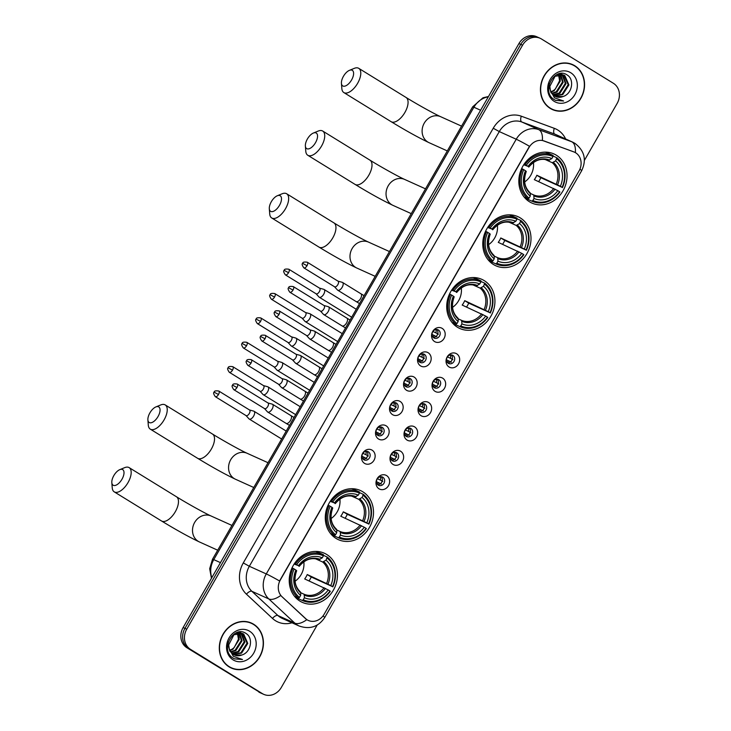 <?xml version="1.0" encoding="UTF-8"?>
<svg xmlns="http://www.w3.org/2000/svg" width="731" height="731" viewBox="0 0 731 731"><rect width="100%" height="100%" fill="white"/><g stroke="black" fill="none" stroke-linecap="round" stroke-linejoin="round"><path stroke-width="1.1" d="M326.739 554.491A26.928 23.502 114.3 0 0 324.418 553.257A26.928 23.502 114.3 0 0 292.574 566.763A26.928 23.502 114.3 0 0 299.938 601.101A26.928 23.502 114.3 0 0 302.25 602.335A26.928 23.502 114.3 0 0 334.104 588.83A26.928 23.502 114.3 0 0 326.739 554.491M520.28 217.902A26.928 23.502 114.3 0 0 517.968 216.678A26.928 23.502 114.3 0 0 486.115 230.183A26.928 23.502 114.3 0 0 493.48 264.521A26.928 23.502 114.3 0 0 495.801 265.755A26.928 23.502 114.3 0 0 527.654 252.241A26.928 23.502 114.3 0 0 520.28 217.902M484.224 280.613A26.928 23.502 114.3 0 0 481.903 279.379A26.928 23.502 114.3 0 0 450.058 292.893A26.928 23.502 114.3 0 0 457.423 327.232A26.928 23.502 114.3 0 0 459.744 328.457A26.928 23.502 114.3 0 0 491.588 314.951A26.928 23.502 114.3 0 0 484.224 280.613M362.795 491.78A26.928 23.502 114.3 0 0 360.484 490.547A26.928 23.502 114.3 0 0 328.63 504.061A26.928 23.502 114.3 0 0 335.995 538.391A26.928 23.502 114.3 0 0 338.316 539.624A26.928 23.502 114.3 0 0 370.16 526.119A26.928 23.502 114.3 0 0 362.795 491.78M556.346 155.2A26.928 23.502 114.3 0 0 554.025 153.967A26.928 23.502 114.3 0 0 522.172 167.472A26.928 23.502 114.3 0 0 529.536 201.811A26.928 23.502 114.3 0 0 531.857 203.044A26.928 23.502 114.3 0 0 563.711 189.53A26.928 23.502 114.3 0 0 556.346 155.2M434.579 341.56A7.621 6.652 -65.7 0 1 432.697 331.472A7.621 6.652 -65.7 0 1 442.164 328.374A7.621 6.652 -65.7 0 1 444.046 338.462A7.621 6.652 -65.7 0 1 434.579 341.56M438.39 329.992A4.569 3.993 114.3 0 0 437.997 329.782A4.569 3.993 114.3 0 0 432.588 332.075A4.569 3.993 114.3 0 0 433.839 337.905A4.569 3.993 114.3 0 0 434.232 338.115A4.569 3.993 114.3 0 0 439.642 335.821A4.569 3.993 114.3 0 0 438.39 329.992M420.572 365.92A7.621 6.652 -65.7 0 1 418.689 355.833A7.621 6.652 -65.7 0 1 428.156 352.735A7.621 6.652 -65.7 0 1 430.038 362.823A7.621 6.652 -65.7 0 1 420.572 365.92M424.382 354.352A4.569 3.993 114.3 0 0 423.989 354.142A4.569 3.993 114.3 0 0 418.58 356.436A4.569 3.993 114.3 0 0 419.832 362.265A4.569 3.993 114.3 0 0 420.224 362.475A4.569 3.993 114.3 0 0 425.634 360.182A4.569 3.993 114.3 0 0 424.382 354.352M406.564 390.29A7.621 6.652 -65.7 0 1 404.682 380.193A7.621 6.652 -65.7 0 1 414.148 377.095A7.621 6.652 -65.7 0 1 416.03 387.183A7.621 6.652 -65.7 0 1 406.564 390.29M410.374 378.713A4.569 3.993 114.3 0 0 409.972 378.503A4.569 3.993 114.3 0 0 404.572 380.796A4.569 3.993 114.3 0 0 405.815 386.626A4.569 3.993 114.3 0 0 406.217 386.836A4.569 3.993 114.3 0 0 411.617 384.543A4.569 3.993 114.3 0 0 410.374 378.713M392.547 414.651A7.621 6.652 -65.7 0 1 390.674 404.554A7.621 6.652 -65.7 0 1 400.14 401.456A7.621 6.652 -65.7 0 1 402.023 411.544A7.621 6.652 -65.7 0 1 392.547 414.651M396.357 403.073A4.569 3.993 114.3 0 0 395.964 402.863A4.569 3.993 114.3 0 0 390.555 405.157A4.569 3.993 114.3 0 0 391.807 410.986A4.569 3.993 114.3 0 0 392.2 411.197A4.569 3.993 114.3 0 0 397.609 408.903A4.569 3.993 114.3 0 0 396.357 403.073M378.539 439.011A7.621 6.652 -65.7 0 1 376.657 428.923A7.621 6.652 -65.7 0 1 386.132 425.817A7.621 6.652 -65.7 0 1 388.006 435.914A7.621 6.652 -65.7 0 1 378.539 439.011M382.35 427.434A4.569 3.993 114.3 0 0 381.957 427.224A4.569 3.993 114.3 0 0 376.547 429.517A4.569 3.993 114.3 0 0 377.799 435.356A4.569 3.993 114.3 0 0 378.192 435.557A4.569 3.993 114.3 0 0 383.601 433.264A4.569 3.993 114.3 0 0 382.35 427.434M364.531 463.372A7.621 6.652 -65.7 0 1 362.649 453.284A7.621 6.652 -65.7 0 1 372.116 450.177A7.621 6.652 -65.7 0 1 373.998 460.274A7.621 6.652 -65.7 0 1 364.531 463.372M368.342 451.795A4.569 3.993 114.3 0 0 367.949 451.594A4.569 3.993 114.3 0 0 362.539 453.887A4.569 3.993 114.3 0 0 363.791 459.717A4.569 3.993 114.3 0 0 364.184 459.927A4.569 3.993 114.3 0 0 369.594 457.633A4.569 3.993 114.3 0 0 368.342 451.795M449.062 366.98A7.621 6.652 -65.7 0 1 447.18 356.883A7.621 6.652 -65.7 0 1 456.647 353.786A7.621 6.652 -65.7 0 1 458.529 363.883A7.621 6.652 -65.7 0 1 449.062 366.98M452.873 355.403A4.569 3.993 114.3 0 0 452.48 355.193A4.569 3.993 114.3 0 0 447.07 357.486A4.569 3.993 114.3 0 0 448.322 363.316A4.569 3.993 114.3 0 0 448.715 363.526A4.569 3.993 114.3 0 0 454.125 361.233A4.569 3.993 114.3 0 0 452.873 355.403M435.055 391.341A7.621 6.652 -65.7 0 1 433.172 381.253A7.621 6.652 -65.7 0 1 442.639 378.146A7.621 6.652 -65.7 0 1 444.521 388.243A7.621 6.652 -65.7 0 1 435.055 391.341M438.865 379.764A4.569 3.993 114.3 0 0 438.472 379.553A4.569 3.993 114.3 0 0 433.063 381.856A4.569 3.993 114.3 0 0 434.315 387.686A4.569 3.993 114.3 0 0 434.707 387.896A4.569 3.993 114.3 0 0 440.117 385.593A4.569 3.993 114.3 0 0 438.865 379.764M421.047 415.701A7.621 6.652 -65.7 0 1 419.165 405.614A7.621 6.652 -65.7 0 1 428.631 402.507A7.621 6.652 -65.7 0 1 430.513 412.604A7.621 6.652 -65.7 0 1 421.047 415.701M424.857 404.133A4.569 3.993 114.3 0 0 424.464 403.923A4.569 3.993 114.3 0 0 419.055 406.217A4.569 3.993 114.3 0 0 420.307 412.046A4.569 3.993 114.3 0 0 420.7 412.257A4.569 3.993 114.3 0 0 426.109 409.963A4.569 3.993 114.3 0 0 424.857 404.133M407.039 440.062A7.621 6.652 -65.7 0 1 405.157 429.974A7.621 6.652 -65.7 0 1 414.623 426.877A7.621 6.652 -65.7 0 1 416.506 436.964A7.621 6.652 -65.7 0 1 407.039 440.062M410.849 428.494A4.569 3.993 114.3 0 0 410.447 428.284A4.569 3.993 114.3 0 0 405.047 430.577A4.569 3.993 114.3 0 0 406.29 436.407A4.569 3.993 114.3 0 0 406.692 436.617A4.569 3.993 114.3 0 0 412.092 434.324A4.569 3.993 114.3 0 0 410.849 428.494M393.022 464.432A7.621 6.652 -65.7 0 1 391.149 454.335A7.621 6.652 -65.7 0 1 400.615 451.237A7.621 6.652 -65.7 0 1 402.498 461.325A7.621 6.652 -65.7 0 1 393.022 464.432M396.832 452.854A4.569 3.993 114.3 0 0 396.44 452.644A4.569 3.993 114.3 0 0 391.03 454.938A4.569 3.993 114.3 0 0 392.282 460.768A4.569 3.993 114.3 0 0 392.675 460.978A4.569 3.993 114.3 0 0 398.084 458.684A4.569 3.993 114.3 0 0 396.832 452.854M379.014 488.792A7.621 6.652 -65.7 0 1 377.132 478.695A7.621 6.652 -65.7 0 1 386.608 475.598A7.621 6.652 -65.7 0 1 388.481 485.686A7.621 6.652 -65.7 0 1 379.014 488.792M382.825 477.215A4.569 3.993 114.3 0 0 382.432 477.005A4.569 3.993 114.3 0 0 377.022 479.298A4.569 3.993 114.3 0 0 378.274 485.128A4.569 3.993 114.3 0 0 378.667 485.338A4.569 3.993 114.3 0 0 384.077 483.045A4.569 3.993 114.3 0 0 382.825 477.215M573.771 151.884A13.715 11.97 -65.7 0 1 574.475 152.176A13.715 11.97 -65.7 0 1 575.653 152.797A13.715 11.97 -65.7 0 1 579.043 170.963L324.153 614.232A13.715 11.97 -65.7 0 1 308.29 620.436A13.715 11.97 -65.7 0 1 305.439 618.536L282.075 596.798A13.715 11.97 -65.7 0 1 280.357 579.911L529.006 147.498A13.715 11.97 -65.7 0 1 544.175 141.001L574.155 152.03M381.207 476.703A4.569 3.993 -65.7 0 1 381.929 481.793A4.569 3.993 -65.7 0 1 377.635 484.626M395.224 452.343A4.569 3.993 -65.7 0 1 395.937 457.432A4.569 3.993 -65.7 0 1 391.642 460.265M409.232 427.982A4.569 3.993 -65.7 0 1 409.945 433.072A4.569 3.993 -65.7 0 1 405.65 435.895M423.24 403.613A4.569 3.993 -65.7 0 1 423.953 408.711A4.569 3.993 -65.7 0 1 419.658 411.535M437.248 379.252A4.569 3.993 -65.7 0 1 437.97 384.351A4.569 3.993 -65.7 0 1 433.666 387.174M451.255 354.891A4.569 3.993 -65.7 0 1 451.977 359.981A4.569 3.993 -65.7 0 1 447.674 362.814M366.724 451.283A4.569 3.993 -65.7 0 1 367.446 456.382A4.569 3.993 -65.7 0 1 363.152 459.205M380.732 426.922A4.569 3.993 -65.7 0 1 381.454 432.021A4.569 3.993 -65.7 0 1 377.159 434.844M394.749 402.562A4.569 3.993 -65.7 0 1 395.462 407.651A4.569 3.993 -65.7 0 1 391.167 410.484M408.757 378.201A4.569 3.993 -65.7 0 1 409.47 383.291A4.569 3.993 -65.7 0 1 405.175 386.123M422.765 353.841A4.569 3.993 -65.7 0 1 423.477 358.93A4.569 3.993 -65.7 0 1 419.183 361.763M436.772 329.471A4.569 3.993 -65.7 0 1 437.494 334.57A4.569 3.993 -65.7 0 1 433.191 337.393M574.776 65.744A24.635 21.51 114.3 0 0 572.647 64.62A24.635 21.51 114.3 0 0 543.508 76.983A24.635 21.51 114.3 0 0 550.242 108.407A24.635 21.51 114.3 0 0 552.362 109.531A24.635 21.51 114.3 0 0 581.51 97.168A24.635 21.51 114.3 0 0 574.776 65.744M573.798 65.479A24.635 21.51 114.3 0 0 572.967 64.931A24.635 21.51 114.3 0 0 571.733 64.237M253.63 624.228A24.635 21.51 114.3 0 0 251.51 623.104A24.635 21.51 114.3 0 0 222.361 635.467A24.635 21.51 114.3 0 0 229.105 666.882A24.635 21.51 114.3 0 0 231.224 668.015A24.635 21.51 114.3 0 0 260.373 655.652A24.635 21.51 114.3 0 0 253.63 624.228M252.661 623.954A24.635 21.51 114.3 0 0 251.829 623.415A24.635 21.51 114.3 0 0 250.596 622.721M584.407 160.363L617.128 103.455A15.241 13.304 114.3 0 0 613.364 83.27L541.488 38.999A15.241 13.304 114.3 0 0 540.172 38.295L536.563 36.669A15.241 13.304 114.3 0 0 518.937 43.568L183.134 627.545A15.241 13.304 114.3 0 0 186.898 647.73L260.583 692.824A15.241 13.304 114.3 0 0 261.899 693.518A15.241 13.304 114.3 0 1 260.583 692.824L188.699 648.552L262.392 693.637A15.241 13.304 114.3 0 0 263.699 694.331A15.241 13.304 114.3 0 0 281.325 687.432L317.19 625.06M183.134 627.545L184.934 628.368A15.241 13.304 114.3 0 0 188.699 648.552A15.241 13.304 114.3 0 1 184.934 628.368L520.746 44.381L184.934 628.368L186.743 629.181A15.241 13.304 114.3 0 0 190.508 649.366L262.392 693.637M538.372 37.482A15.241 13.304 114.3 0 0 520.746 44.381A15.241 13.304 114.3 0 1 538.372 37.482M323.001 615.95A17.782 0.969 29.9 0 1 324.738 617.494C318.433 626.86 309.88 629.693 299.07 625.983A20.322 17.736 -65.7 0 1 297.325 625.06A20.322 17.736 -65.7 0 1 294.849 623.168A17.782 8.324 132.9 0 0 306.819 619.678L280.704 595.509A17.782 8.324 132.9 0 1 268.816 598.945A20.322 17.736 -65.7 0 1 266.276 573.926A17.782 0.969 -150.1 0 1 279.544 580.981L529.5 146.291A17.782 0.969 29.9 0 0 516.232 139.237A20.322 17.736 -65.7 0 1 538.692 129.615A17.782 8.653 110.2 0 1 542.384 140.443L573.451 151.737M540.172 38.295A15.241 13.304 114.3 0 0 522.555 45.194L186.743 629.181M230.329 667.577A24.635 21.51 114.3 0 0 232.632 668.308M551.476 109.102A24.635 21.51 114.3 0 0 553.769 109.824M258.774 692.001A15.241 13.304 114.3 0 0 260.09 692.705L263.699 694.331M549.41 107.859A24.388 21.29 114.3 0 0 550.662 108.48L552.472 109.303A24.388 21.29 114.3 0 0 581.319 97.068A24.388 21.29 114.3 0 0 574.648 65.964A24.388 21.29 114.3 0 0 572.547 64.849A24.388 21.29 114.3 0 0 543.7 77.084A24.388 21.29 114.3 0 0 550.37 108.188A24.388 21.29 114.3 0 0 552.472 109.303M550.891 91.731A11.477 10.024 114.3 0 0 555.441 88.917L559.599 80.721L558.511 74.653M560.257 73.511L562.084 74.379M560.677 73.667L561.7 74.288M562.971 96.547C572.199 93.933 574.648 79.505 567.357 75.129C555.121 66.028 540.766 90.827 553.723 99.306L555.642 100.403L563.61 101.015L554.445 97.817L550.379 90.288A11.477 10.024 114.3 0 0 554.537 95.999A11.477 10.024 114.3 0 0 555.523 96.519A11.477 10.024 114.3 0 0 562.971 96.547L555.359 96.437M550.379 90.288L549.831 86.395L555.067 76.243L563.912 75.11L564.853 75.613L568.919 84.933L562.733 94.655L554.345 95.871M551.037 92.828L549.118 86.066L549.429 83.508M556.666 74.681L563.912 75.11M563.546 74.955L568.206 84.604L562.011 94.326L554.025 95.651M558.987 74.553L560.312 81.04L554.125 90.763L551.037 92.051M559.891 73.575L560.485 74.105M560.778 74.407L563.181 82.338L556.995 92.06L551.996 93.641M559.608 73.63L560.065 74.078M560.348 74.407L562.468 82.009L556.273 91.74L551.741 93.285M562.413 74.608L566.05 83.636L559.864 93.358L553.102 94.902M562.02 74.525L565.337 83.307L559.142 93.029L552.81 94.61M570.756 72.744A16.557 14.456 114.3 0 0 550.178 79.478A16.557 14.456 114.3 0 0 554.262 101.408A16.557 14.456 114.3 0 0 574.84 94.674A16.557 14.456 114.3 0 0 570.756 72.744M559.453 74.48L560.366 79.377M572.547 64.849L570.737 64.036A24.388 21.29 114.3 0 0 569.44 63.506M563.61 101.015L555.478 100.33M228.264 666.334A24.388 21.29 114.3 0 0 229.525 666.964L231.334 667.778A24.388 21.29 114.3 0 0 260.181 655.543A24.388 21.29 114.3 0 0 253.502 624.448A24.388 21.29 114.3 0 0 251.409 623.333A24.388 21.29 114.3 0 0 222.562 635.568A24.388 21.29 114.3 0 0 229.232 666.663A24.388 21.29 114.3 0 0 231.334 667.778M229.744 650.206A11.477 10.024 114.3 0 0 234.295 647.401L238.461 639.196L237.374 633.137M239.119 631.995L240.947 632.863M239.54 632.141L240.554 632.763M241.824 655.022C251.062 652.418 253.511 637.989 246.219 633.613C233.984 624.512 219.629 649.302 232.577 657.781L234.496 658.887L242.473 659.499L233.308 656.301L229.242 648.772A11.477 10.024 114.3 0 0 233.399 654.473A11.477 10.024 114.3 0 0 234.386 655.003A11.477 10.024 114.3 0 0 241.824 655.022L234.212 654.921M229.242 648.772L228.693 644.87L233.929 634.718L242.774 633.594L243.715 634.097L247.782 643.408L241.586 653.13L233.207 654.355M229.89 651.312L227.971 644.55L228.282 641.992M235.519 633.165L242.774 633.594M242.409 633.439L247.06 643.088L240.874 652.81L232.887 654.135M237.849 633.037L239.174 639.524L232.979 649.247L229.899 650.526M238.745 632.05L239.348 632.58M239.64 632.891L242.043 640.822L235.848 650.544L230.85 652.125M238.47 632.105L238.927 632.562M239.211 632.891L241.331 640.493L235.135 650.215L230.594 651.76M241.276 633.092L244.912 642.11L238.717 651.833L231.965 653.377M240.883 633.009L244.2 641.791L238.004 651.513L231.672 653.094M249.609 631.218A16.557 14.456 114.3 0 0 229.031 637.962A16.557 14.456 114.3 0 0 233.125 659.892A16.557 14.456 114.3 0 0 253.703 653.148A16.557 14.456 114.3 0 0 249.609 631.218M238.315 632.964L239.229 637.852M251.409 623.333L249.6 622.52A24.388 21.29 114.3 0 0 248.302 621.99M242.473 659.499L234.34 658.814M343.451 76.28A9.147 4.432 -58.4 0 0 341.432 83.307A9.147 4.432 -58.4 0 0 345.242 86.03A9.147 4.432 -58.4 0 0 351.584 79.953A9.147 4.432 -58.4 0 0 353.484 72.177A9.147 4.432 -58.4 0 0 349.418 70.35A9.147 4.432 -58.4 0 0 343.451 76.28M349.418 70.35L354.252 68.367A14.227 6.899 121.6 0 1 358.757 68.339A14.227 6.899 121.6 0 1 357.623 83.307A14.227 6.899 121.6 0 1 343.835 92.563A14.227 6.899 121.6 0 1 341.834 88.524L341.432 83.307M524.136 164.173L526.293 165.279A24.178 21.108 114.3 0 1 553.02 156.525L551.85 158.563A21.848 19.07 114.3 0 0 528.047 166.357L523.734 164.777M556.803 158.855A24.178 21.108 114.3 0 1 562.112 187.337L540.839 177.724L536.846 175.257L560.366 186.259A21.848 19.07 114.3 0 0 555.633 160.893L556.858 157.768L553.047 156.041M538.665 181.617A24.132 21.062 114.3 0 0 540.839 177.724M531.903 201.162A25.201 21.994 114.3 0 0 532.113 201.263A25.201 21.994 114.3 0 0 559.891 191.997L559.58 191.732A24.178 21.108 114.3 0 1 532.862 200.486L531.903 201.162L527.069 198.987A25.201 21.994 114.3 0 0 527.279 199.079A25.201 21.994 114.3 0 0 527.499 199.179M527.069 198.987L527.115 198.11M548.241 153.254A25.201 21.994 114.3 0 0 548.031 153.154A25.201 21.994 114.3 0 0 545.18 152.13M524.145 197.041L528.12 198.832L529.08 198.156A24.178 21.108 114.3 0 1 523.771 169.674L522.555 168.998A25.201 21.994 114.3 0 0 528.12 198.832M522.555 168.998L521.632 168.587M553.02 156.525L553.075 155.438A25.201 21.994 114.3 0 0 552.864 155.338A25.201 21.994 114.3 0 0 525.086 164.603M532.862 200.486L534.032 198.448A21.848 19.07 114.3 0 0 557.835 190.654L559.58 191.732M523.771 169.674L525.516 170.752A21.848 19.07 114.3 0 0 530.249 196.118L529.08 198.156M528.047 166.357L526.293 165.279M557.835 190.654L534.315 179.652A18.796 16.411 -65.7 0 0 536.846 175.257M530.386 193.45L533.74 194.967L534.032 198.448M530.249 196.118L530.377 193.651A19.545 17.06 114.3 0 1 526.219 171.356L525.516 170.752M528.824 167.043C534.8 160.025 541.36 157.814 548.515 160.4L551.85 158.563M530.377 193.651L530.094 192.728C524.429 187.374 523.168 180.274 526.293 171.438M549.666 160.107A19.545 17.06 114.3 0 0 528.751 166.96L528.513 166.942M562.422 187.602A25.201 21.994 114.3 0 0 556.858 157.768M562.112 187.337L560.366 186.259M555.633 160.893L552.28 162.721L545.034 159.459M524.666 181.955A18.796 16.411 114.3 0 0 533.447 162.51M307.395 138.991A9.147 4.432 -58.4 0 0 305.375 146.017A9.147 4.432 -58.4 0 0 309.186 148.731A9.147 4.432 -58.4 0 0 315.518 142.664A9.147 4.432 -58.4 0 0 317.428 134.888A9.147 4.432 -58.4 0 0 313.352 133.06A9.147 4.432 -58.4 0 0 307.395 138.991M313.352 133.06L318.195 131.068A14.227 6.899 121.6 0 1 322.7 131.041A14.227 6.899 121.6 0 1 321.567 146.017A14.227 6.899 121.6 0 1 307.778 155.264A14.227 6.899 121.6 0 1 305.777 151.235L305.375 146.017M488.07 226.884L490.236 227.981A24.178 21.108 114.3 0 1 516.963 219.236L515.794 221.265A21.848 19.07 114.3 0 0 491.99 229.059L487.668 227.487M520.746 221.566A24.178 21.108 114.3 0 1 526.055 250.048L504.783 240.435L500.781 237.968L524.301 248.969A21.848 19.07 114.3 0 0 519.577 223.595L520.801 220.47L516.981 218.752M502.599 244.328A24.132 21.062 114.3 0 0 504.783 240.435M495.846 263.873A25.201 21.994 114.3 0 0 496.057 263.973A25.201 21.994 114.3 0 0 523.835 254.708L523.524 254.443A24.178 21.108 114.3 0 1 496.806 263.197L495.846 263.873L491.013 261.689A25.201 21.994 114.3 0 0 491.223 261.789A25.201 21.994 114.3 0 0 491.442 261.89M491.013 261.689L491.058 260.821M512.184 215.956A25.201 21.994 114.3 0 0 511.965 215.864A25.201 21.994 114.3 0 0 509.123 214.841M488.089 259.752L492.064 261.543L493.023 260.866A24.178 21.108 114.3 0 1 487.705 232.385L486.499 231.709A25.201 21.994 114.3 0 0 492.064 261.543M486.499 231.709L485.576 231.288M516.963 219.236L517.018 218.14A25.201 21.994 114.3 0 0 516.799 218.048A25.201 21.994 114.3 0 0 489.03 227.314M496.806 263.197L497.975 261.159A21.848 19.07 114.3 0 0 521.779 253.365L523.524 254.443M487.705 232.385L489.459 233.463A21.848 19.07 114.3 0 0 494.193 258.829L493.023 260.866M491.99 229.059L490.236 227.981M521.779 253.365L498.259 242.363A18.796 16.411 -65.7 0 0 500.781 237.968M494.32 256.161L497.683 257.678L497.975 261.159M494.193 258.829L494.32 256.353A19.545 17.06 114.3 0 1 490.163 234.066L489.459 233.463M492.758 229.753C498.734 222.736 505.304 220.524 512.449 223.11L515.794 221.265M494.32 256.353L494.037 255.439C488.372 250.075 487.102 242.984 490.236 234.148M513.61 222.818A19.545 17.06 114.3 0 0 492.694 229.662L492.456 229.653M526.366 250.313A25.201 21.994 114.3 0 0 520.801 220.47M526.055 250.048L524.301 248.969M519.577 223.595L516.223 225.431L508.977 222.16M488.6 244.657A18.796 16.411 114.3 0 0 497.382 225.221M271.329 201.701A9.147 4.432 -58.4 0 0 269.31 208.728A9.147 4.432 -58.4 0 0 273.129 211.442A9.147 4.432 -58.4 0 0 279.461 205.374A9.147 4.432 -58.4 0 0 281.371 197.589A9.147 4.432 -58.4 0 0 277.296 195.762A9.147 4.432 -58.4 0 0 271.329 201.701M277.296 195.762L282.139 193.779A14.227 6.899 121.6 0 1 286.643 193.752A14.227 6.899 121.6 0 1 285.501 208.719A14.227 6.899 121.6 0 1 271.722 217.975A14.227 6.899 121.6 0 1 269.721 213.936L269.31 208.728M452.014 289.586L454.179 290.691A24.178 21.108 114.3 0 1 480.897 281.938L479.728 283.975A21.848 19.07 114.3 0 0 455.934 291.77L451.612 290.198M484.68 284.268A24.178 21.108 114.3 0 1 489.998 312.749L468.726 303.137L464.724 300.679L488.244 311.671A21.848 19.07 114.3 0 0 483.511 286.305L484.744 283.18L480.925 281.462M466.542 307.038A24.132 21.062 114.3 0 0 468.726 303.137M459.781 326.583A25.201 21.994 114.3 0 0 460 326.684A25.201 21.994 114.3 0 0 487.778 317.418L487.467 317.153A24.178 21.108 114.3 0 1 460.749 325.898L459.781 326.583L454.947 324.4A25.201 21.994 114.3 0 0 455.166 324.5A25.201 21.994 114.3 0 0 455.386 324.591M454.947 324.4L454.993 323.531M476.128 278.666A25.201 21.994 114.3 0 0 475.908 278.566A25.201 21.994 114.3 0 0 473.067 277.542M452.032 322.462L455.998 324.253L456.966 323.568A24.178 21.108 114.3 0 1 451.648 295.086L450.442 294.419A25.201 21.994 114.3 0 0 455.998 324.253M450.442 294.419L449.519 293.999M480.897 281.938L480.961 280.85A25.201 21.994 114.3 0 0 480.742 280.75A25.201 21.994 114.3 0 0 452.964 290.015M460.749 325.898L461.919 323.87A21.848 19.07 114.3 0 0 485.713 316.075L487.467 317.153M451.648 295.086L453.403 296.165A21.848 19.07 114.3 0 0 458.136 321.539L456.966 323.568M455.934 291.77L454.179 290.691M485.713 316.075L462.193 305.074A18.796 16.411 -65.7 0 0 464.724 300.679M458.264 318.871L461.617 320.388L461.919 323.87M458.136 321.539L458.264 319.063A19.545 17.06 114.3 0 1 454.106 296.768L453.403 296.165M456.701 292.455C462.677 285.446 469.238 283.235 476.393 285.821L479.728 283.975M458.264 319.063L457.981 318.14C452.315 312.786 451.045 305.686 454.179 296.85M477.553 285.519A19.545 17.06 114.3 0 0 456.637 292.373L456.391 292.354M490.309 313.014A25.201 21.994 114.3 0 0 484.744 283.18M489.998 312.749L488.244 311.671M483.511 286.305L480.166 288.142L472.92 284.871M452.544 307.367A18.796 16.411 114.3 0 0 461.325 287.932M149.91 412.869A9.147 4.432 -58.4 0 0 147.89 419.896A9.147 4.432 -58.4 0 0 151.701 422.609A9.147 4.432 -58.4 0 0 158.033 416.542A9.147 4.432 -58.4 0 0 159.943 408.757A9.147 4.432 -58.4 0 0 155.867 406.929A9.147 4.432 -58.4 0 0 149.91 412.869M155.867 406.929L160.71 404.947A14.227 6.899 121.6 0 1 165.215 404.919A14.227 6.899 121.6 0 1 164.082 419.886A14.227 6.899 121.6 0 1 150.294 429.143A14.227 6.899 121.6 0 1 148.292 425.104L147.89 419.896M330.586 500.753L332.751 501.859A24.178 21.108 114.3 0 1 359.478 493.105L358.309 495.143A21.848 19.07 114.3 0 0 334.506 502.937L330.184 501.365M363.261 495.435A24.178 21.108 114.3 0 1 368.57 523.917L347.298 514.304L343.296 511.846L366.816 522.839A21.848 19.07 114.3 0 0 362.092 497.473L363.316 494.348L359.497 492.63M345.114 518.206A24.132 21.062 114.3 0 0 347.298 514.304M338.362 537.751A25.201 21.994 114.3 0 0 338.572 537.852A25.201 21.994 114.3 0 0 366.35 528.586L366.039 528.321A24.178 21.108 114.3 0 1 339.321 537.066L338.362 537.751L333.528 535.567A25.201 21.994 114.3 0 0 333.738 535.668A25.201 21.994 114.3 0 0 333.957 535.759M333.528 535.567L333.574 534.699M354.699 489.834A25.201 21.994 114.3 0 0 354.48 489.733A25.201 21.994 114.3 0 0 351.638 488.71M330.604 533.63L334.579 535.421L335.538 534.736A24.178 21.108 114.3 0 1 330.22 506.254L329.014 505.587A25.201 21.994 114.3 0 0 334.579 535.421M329.014 505.587L328.091 505.167M359.478 493.105L359.533 492.018A25.201 21.994 114.3 0 0 359.314 491.917A25.201 21.994 114.3 0 0 331.536 501.183M339.321 537.066L340.491 535.037A21.848 19.07 114.3 0 0 364.294 527.243L366.039 528.321M330.22 506.254L331.975 507.332A21.848 19.07 114.3 0 0 336.708 532.707L335.538 534.736M334.506 502.937L332.751 501.859M364.294 527.243L340.774 516.241A18.796 16.411 -65.7 0 0 343.296 511.846M336.836 530.039L340.198 531.556L340.491 535.037M336.708 532.707L336.836 530.231A19.545 17.06 114.3 0 1 332.678 507.935L331.975 507.332M335.273 503.622C341.249 496.614 347.819 494.394 354.964 496.989L358.309 495.143M336.836 530.231L336.552 529.308C330.887 523.953 329.617 516.854 332.751 508.018M356.125 496.687A19.545 17.06 114.3 0 0 335.209 503.54L334.972 503.522M368.881 524.182A25.201 21.994 114.3 0 0 363.316 494.348M368.57 523.917L366.816 522.839M362.092 497.473L358.738 499.31L351.492 496.038M331.116 518.535A18.796 16.411 114.3 0 0 339.897 499.099M113.844 475.57A9.147 4.432 -58.4 0 0 111.825 482.597A9.147 4.432 -58.4 0 0 115.644 485.32A9.147 4.432 -58.4 0 0 121.976 479.244A9.147 4.432 -58.4 0 0 123.886 471.468A9.147 4.432 -58.4 0 0 119.811 469.64A9.147 4.432 -58.4 0 0 113.844 475.57M119.811 469.64L124.654 467.657A14.227 6.899 121.6 0 1 129.159 467.63A14.227 6.899 121.6 0 1 128.016 482.597A14.227 6.899 121.6 0 1 114.237 491.853A14.227 6.899 121.6 0 1 112.236 487.815L111.825 482.597M294.529 563.464L296.695 564.57A24.178 21.108 114.3 0 1 323.413 555.816L322.243 557.854A21.848 19.07 114.3 0 0 298.449 565.648L294.127 564.067M327.196 558.146A24.178 21.108 114.3 0 1 332.514 586.627L311.242 577.015L307.239 574.548L330.759 585.549A21.848 19.07 114.3 0 0 326.026 560.184L327.26 557.059L323.44 555.332M309.058 580.907A24.132 21.062 114.3 0 0 311.242 577.015M302.296 600.462A25.201 21.994 114.3 0 0 302.515 600.553A25.201 21.994 114.3 0 0 330.293 591.288L329.983 591.023A24.178 21.108 114.3 0 1 303.255 599.776L302.296 600.462L297.462 598.278A25.201 21.994 114.3 0 0 297.681 598.369A25.201 21.994 114.3 0 0 297.892 598.47M297.462 598.278L297.508 597.401M318.643 552.545A25.201 21.994 114.3 0 0 318.424 552.444A25.201 21.994 114.3 0 0 315.582 551.421M294.547 596.332L298.513 598.132L299.472 597.446A24.178 21.108 114.3 0 1 294.164 568.965L292.957 568.289A25.201 21.994 114.3 0 0 298.513 598.132M292.957 568.289L292.034 567.877M323.413 555.816L323.477 554.728A25.201 21.994 114.3 0 0 323.257 554.628A25.201 21.994 114.3 0 0 295.479 563.893M303.255 599.776L304.434 597.739A21.848 19.07 114.3 0 0 328.228 589.944L329.983 591.023M294.164 568.965L295.918 570.043A21.848 19.07 114.3 0 0 300.651 595.409L299.472 597.446M298.449 565.648L296.695 564.57M328.228 589.944L304.708 578.952A18.796 16.411 -65.7 0 0 307.239 574.548M300.779 592.74L304.133 594.257L304.434 597.739M300.651 595.409L300.779 592.942A19.545 17.06 114.3 0 1 296.622 570.646L295.918 570.043M299.217 566.333C305.192 559.316 311.753 557.104 318.908 559.69L322.243 557.854M300.779 592.942L300.496 592.019C294.831 586.664 293.56 579.564 296.685 570.728M320.068 559.398A19.545 17.06 114.3 0 0 299.153 566.251L298.906 566.233M332.815 586.892A25.201 21.994 114.3 0 0 327.26 557.059M332.514 586.627L330.759 585.549M326.026 560.184L322.673 562.02L315.436 558.749M295.059 581.246A18.796 16.411 114.3 0 0 303.84 561.801M447.409 356.92L450.387 358.263A5.592 4.879 114.3 0 0 450.397 354.937M451.329 362.274L446.504 359.835M447.144 362.137A5.592 4.879 114.3 0 0 448.871 360.904M316.048 293.752L319.027 297.024A4.569 2.22 -58.4 0 0 319.264 297.225A4.569 2.22 -58.4 0 0 319.383 297.289A4.569 2.22 -58.4 0 0 323.696 294.255A4.569 2.22 -58.4 0 0 324.061 289.439A4.569 2.22 -58.4 0 0 323.934 289.375A4.569 2.22 -58.4 0 0 323.778 289.321A4.569 2.22 -58.4 0 0 323.605 289.284M315.975 293.67A3.299 1.599 -58.4 0 0 316.148 293.816A3.299 1.599 -58.4 0 0 316.231 293.862A3.299 1.599 -58.4 0 0 319.346 291.669A3.299 1.599 -58.4 0 0 319.611 288.188A3.299 1.599 -58.4 0 0 319.52 288.142M450.387 358.263L452.845 359.634M433.401 381.28L436.38 382.624A5.592 4.879 114.3 0 0 436.389 379.298M437.321 386.635L432.496 384.195M433.136 386.498A5.592 4.879 114.3 0 0 434.863 385.264M302.04 318.122L305.019 321.393A4.569 2.22 -58.4 0 0 305.256 321.585A4.569 2.22 -58.4 0 0 305.375 321.649A4.569 2.22 -58.4 0 0 309.688 318.615A4.569 2.22 -58.4 0 0 310.054 313.8A4.569 2.22 -58.4 0 0 309.926 313.736A4.569 2.22 -58.4 0 0 309.761 313.681A4.569 2.22 -58.4 0 0 309.588 313.645M301.967 318.031A3.299 1.599 -58.4 0 0 302.141 318.177A3.299 1.599 -58.4 0 0 302.223 318.223A3.299 1.599 -58.4 0 0 305.339 316.03A3.299 1.599 -58.4 0 0 305.604 312.557A3.299 1.599 -58.4 0 0 305.512 312.502L309.761 313.681M436.38 382.624L438.838 383.994M419.393 405.641L422.372 406.993A5.592 4.879 114.3 0 0 422.381 403.658M423.313 410.996L418.479 408.556M419.128 410.868A5.592 4.879 114.3 0 0 420.855 409.625M288.032 342.483L291.011 345.754A4.569 2.22 -58.4 0 0 291.249 345.955A4.569 2.22 -58.4 0 0 291.367 346.019A4.569 2.22 -58.4 0 0 295.68 342.976A4.569 2.22 -58.4 0 0 296.037 338.161A4.569 2.22 -58.4 0 0 295.918 338.097A4.569 2.22 -58.4 0 0 295.753 338.042A4.569 2.22 -58.4 0 0 295.58 338.005M287.959 342.391A3.299 1.599 -58.4 0 0 288.133 342.537A3.299 1.599 -58.4 0 0 288.215 342.583A3.299 1.599 -58.4 0 0 291.331 340.39A3.299 1.599 -58.4 0 0 291.596 336.918A3.299 1.599 -58.4 0 0 291.505 336.872L295.753 338.042M422.372 406.993L424.83 408.355M405.385 430.002L408.364 431.354A5.592 4.879 114.3 0 0 408.373 428.019M409.305 435.356L404.471 432.916M405.111 435.228A5.592 4.879 114.3 0 0 406.847 433.986M274.024 366.843L276.994 370.114A4.569 2.22 -58.4 0 0 277.241 370.315A4.569 2.22 -58.4 0 0 277.36 370.379A4.569 2.22 -58.4 0 0 281.663 367.337A4.569 2.22 -58.4 0 0 282.029 362.53A4.569 2.22 -58.4 0 0 281.91 362.457A4.569 2.22 -58.4 0 0 281.746 362.402A4.569 2.22 -58.4 0 0 281.572 362.366M273.951 366.761A3.299 1.599 -58.4 0 0 274.116 366.898A3.299 1.599 -58.4 0 0 274.207 366.944A3.299 1.599 -58.4 0 0 277.323 364.751A3.299 1.599 -58.4 0 0 277.579 361.278A3.299 1.599 -58.4 0 0 277.497 361.233M408.364 431.354L410.822 432.715M391.377 454.371L394.356 455.715A5.592 4.879 114.3 0 0 394.365 452.379M395.297 459.717L390.464 457.277M391.103 459.589A5.592 4.879 114.3 0 0 392.839 458.355M260.017 391.204L262.986 394.475A4.569 2.22 -58.4 0 0 263.224 394.676A4.569 2.22 -58.4 0 0 263.352 394.74A4.569 2.22 -58.4 0 0 267.656 391.697A4.569 2.22 -58.4 0 0 268.021 386.891A4.569 2.22 -58.4 0 0 267.902 386.827A4.569 2.22 -58.4 0 0 267.738 386.763A4.569 2.22 -58.4 0 0 267.564 386.726M259.934 391.122A3.299 1.599 -58.4 0 0 260.108 391.259A3.299 1.599 -58.4 0 0 260.199 391.313A3.299 1.599 -58.4 0 0 263.306 389.111A3.299 1.599 -58.4 0 0 263.571 385.639A3.299 1.599 -58.4 0 0 263.489 385.593L267.738 386.763M394.356 455.715L396.814 457.076M377.36 478.732L380.348 480.075A5.592 4.879 114.3 0 0 380.348 476.749M381.29 484.077L376.456 481.647M377.095 483.949A5.592 4.879 114.3 0 0 378.832 482.716M246.009 415.564L248.979 418.836A4.569 2.22 -58.4 0 0 249.216 419.037A4.569 2.22 -58.4 0 0 249.344 419.101A4.569 2.22 -58.4 0 0 253.648 416.058A4.569 2.22 -58.4 0 0 254.013 411.251A4.569 2.22 -58.4 0 0 253.895 411.188A4.569 2.22 -58.4 0 0 253.73 411.124A4.569 2.22 -58.4 0 0 253.556 411.096M245.927 415.482A3.299 1.599 -58.4 0 0 246.1 415.628A3.299 1.599 -58.4 0 0 246.192 415.674A3.299 1.599 -58.4 0 0 249.298 413.481A3.299 1.599 -58.4 0 0 249.563 410A3.299 1.599 -58.4 0 0 249.481 409.954M380.348 480.075L382.806 481.446M432.926 331.499L435.904 332.852A5.592 4.879 114.3 0 0 435.914 329.517M436.846 336.854L432.021 334.414M432.661 336.726A5.592 4.879 114.3 0 0 434.388 335.483M334.533 286.762L337.503 290.033A4.569 2.22 -58.4 0 0 337.74 290.225A4.569 2.22 -58.4 0 0 337.868 290.289A4.569 2.22 -58.4 0 0 342.172 287.256A4.569 2.22 -58.4 0 0 342.537 282.44A4.569 2.22 -58.4 0 0 342.419 282.376A4.569 2.22 -58.4 0 0 342.254 282.321A4.569 2.22 -58.4 0 0 342.081 282.285M334.451 286.671A3.299 1.599 -58.4 0 0 334.624 286.817A3.299 1.599 -58.4 0 0 334.716 286.863A3.299 1.599 -58.4 0 0 337.823 284.67A3.299 1.599 -58.4 0 0 338.087 281.197A3.299 1.599 -58.4 0 0 337.996 281.143M435.904 332.852L438.362 334.213M418.918 355.869L421.897 357.212A5.592 4.879 114.3 0 0 421.906 353.877M422.838 361.215L418.004 358.775M418.653 361.087A5.592 4.879 114.3 0 0 420.38 359.853M320.525 311.123L323.495 314.394A4.569 2.22 -58.4 0 0 323.732 314.586A4.569 2.22 -58.4 0 0 323.851 314.659A4.569 2.22 -58.4 0 0 328.164 311.616A4.569 2.22 -58.4 0 0 328.53 306.801A4.569 2.22 -58.4 0 0 328.411 306.737A4.569 2.22 -58.4 0 0 328.246 306.682A4.569 2.22 -58.4 0 0 328.073 306.645M320.443 311.031A3.299 1.599 -58.4 0 0 320.617 311.178A3.299 1.599 -58.4 0 0 320.708 311.223A3.299 1.599 -58.4 0 0 323.815 309.03A3.299 1.599 -58.4 0 0 324.08 305.558A3.299 1.599 -58.4 0 0 323.988 305.512L328.246 306.682M421.897 357.212L424.355 358.574M404.91 380.23L407.889 381.573A5.592 4.879 114.3 0 0 407.898 378.247M408.83 385.575L403.996 383.145M404.636 385.447A5.592 4.879 114.3 0 0 406.372 384.214M306.508 335.483L309.487 338.755A4.569 2.22 -58.4 0 0 309.725 338.956A4.569 2.22 -58.4 0 0 309.843 339.02A4.569 2.22 -58.4 0 0 314.156 335.977A4.569 2.22 -58.4 0 0 314.522 331.17A4.569 2.22 -58.4 0 0 314.394 331.097A4.569 2.22 -58.4 0 0 314.239 331.042A4.569 2.22 -58.4 0 0 314.065 331.006M306.435 335.401A3.299 1.599 -58.4 0 0 306.609 335.538A3.299 1.599 -58.4 0 0 306.691 335.584A3.299 1.599 -58.4 0 0 309.807 333.391A3.299 1.599 -58.4 0 0 310.072 329.919A3.299 1.599 -58.4 0 0 309.981 329.873L314.239 331.042M407.889 381.573L410.347 382.943M390.902 404.59L393.881 405.933A5.592 4.879 114.3 0 0 393.89 402.607M394.822 409.936L389.988 407.505M390.628 409.808A5.592 4.879 114.3 0 0 392.364 408.574M292.501 359.844L295.479 363.115A4.569 2.22 -58.4 0 0 295.717 363.316A4.569 2.22 -58.4 0 0 295.836 363.38A4.569 2.22 -58.4 0 0 300.149 360.337A4.569 2.22 -58.4 0 0 300.514 355.531A4.569 2.22 -58.4 0 0 300.386 355.467A4.569 2.22 -58.4 0 0 300.222 355.403A4.569 2.22 -58.4 0 0 300.057 355.367M292.427 359.762A3.299 1.599 -58.4 0 0 292.601 359.899A3.299 1.599 -58.4 0 0 292.683 359.954A3.299 1.599 -58.4 0 0 295.799 357.751A3.299 1.599 -58.4 0 0 296.064 354.279A3.299 1.599 -58.4 0 0 295.973 354.233L300.222 355.403M393.881 405.933L396.339 407.304M376.885 428.951L379.873 430.294A5.592 4.879 114.3 0 0 379.873 426.968M380.814 434.305L375.981 431.866M376.62 434.168A5.592 4.879 114.3 0 0 378.356 432.935M278.493 384.204L281.472 387.476A4.569 2.22 -58.4 0 0 281.709 387.677A4.569 2.22 -58.4 0 0 281.828 387.741A4.569 2.22 -58.4 0 0 286.141 384.698A4.569 2.22 -58.4 0 0 286.506 379.892A4.569 2.22 -58.4 0 0 286.378 379.828A4.569 2.22 -58.4 0 0 286.214 379.764A4.569 2.22 -58.4 0 0 286.04 379.736M278.42 384.122A3.299 1.599 -58.4 0 0 278.593 384.268A3.299 1.599 -58.4 0 0 278.675 384.314A3.299 1.599 -58.4 0 0 281.791 382.112A3.299 1.599 -58.4 0 0 282.056 378.64A3.299 1.599 -58.4 0 0 281.965 378.594M379.873 430.294L382.331 431.665M362.878 453.311L365.865 454.655A5.592 4.879 114.3 0 0 365.865 451.329M366.807 458.666L361.973 456.226M362.613 458.538A5.592 4.879 114.3 0 0 364.34 457.295M264.485 408.565L267.464 411.836A4.569 2.22 -58.4 0 0 267.701 412.037A4.569 2.22 -58.4 0 0 267.82 412.101A4.569 2.22 -58.4 0 0 272.124 409.068A4.569 2.22 -58.4 0 0 272.489 404.252A4.569 2.22 -58.4 0 0 272.371 404.188A4.569 2.22 -58.4 0 0 272.206 404.124A4.569 2.22 -58.4 0 0 272.033 404.097M264.412 408.483A3.299 1.599 -58.4 0 0 264.576 408.629A3.299 1.599 -58.4 0 0 264.668 408.675A3.299 1.599 -58.4 0 0 267.784 406.482A3.299 1.599 -58.4 0 0 268.049 403A3.299 1.599 -58.4 0 0 267.957 402.955L272.206 404.124M365.865 454.655L368.323 456.025M291.998 622.794A25.402 22.177 -65.7 0 1 275.596 620.783A25.402 22.177 -65.7 0 1 272.499 618.426L246.466 594.202A25.402 22.177 -65.7 0 1 243.286 562.925L493.242 128.236A25.402 22.177 -65.7 0 1 521.331 116.211L554.317 128.336A25.402 22.177 -65.7 0 1 565.639 138.972M324.738 617.494L581.657 170.716C586.774 159.879 584.535 150.75 574.941 143.349L572.711 142.161A20.322 17.736 -65.7 0 0 571.679 141.741L538.692 129.615L521.751 121.967A20.322 17.736 114.3 0 0 499.291 131.58L516.232 139.237L266.276 573.926L249.335 566.269A20.322 17.736 114.3 0 0 251.875 591.297L268.816 598.945L294.849 623.168L277.908 615.52A20.322 17.736 114.3 0 0 280.384 617.403A20.322 17.736 114.3 0 0 282.129 618.335L299.07 625.983M572.711 142.161L555.77 134.513A20.322 17.736 114.3 0 0 554.738 134.093L521.751 121.967A5.08 2.476 -69.8 0 1 521.331 116.211M575.361 152.624A17.782 8.653 110.2 0 0 571.679 141.741L554.738 134.093A5.08 2.476 -69.8 0 1 554.317 128.336M581.657 170.716A17.782 0.969 -150.1 0 0 579.921 169.172M522.555 45.194L518.937 43.568M190.508 649.366L186.898 647.73M246.466 594.202A5.08 2.376 -47.1 0 1 251.875 591.297L277.908 615.52A5.08 2.376 -47.1 0 0 272.499 618.426M493.242 128.236L499.291 131.58L249.335 566.269L243.286 562.925M488.299 96.848A20.322 17.736 114.3 0 0 473.907 107.229L480.596 110.253M211.442 578.322L209.678 568.7L212.529 559.215L472.665 106.827A10.161 0.548 29.9 0 1 473.907 107.229L213.772 559.617L220.46 562.642M212.529 559.215A10.161 0.548 29.9 0 1 213.772 559.617A20.322 17.736 114.3 0 0 211.816 577.664M404.91 112.428A14.227 6.899 -58.4 0 0 406.052 97.461C417.428 104.524 434.854 114.146 440.692 116.713A14.227 12.418 -65.7 0 0 424.245 123.155A14.227 12.418 -65.7 0 0 427.763 141.988A14.227 12.418 -65.7 0 0 428.987 142.646C418.644 137.73 406.025 130.748 391.131 121.684A14.227 6.899 -58.4 0 0 404.91 112.428M534.16 195.981A19.545 17.06 114.3 0 0 555.085 189.128M533.74 194.967A18.796 16.411 114.3 0 0 553.723 188.424M557.607 184.733A19.545 17.06 114.3 0 0 553.449 162.437M556.254 184.029A18.796 16.411 114.3 0 0 552.28 162.721M368.853 175.138A14.227 6.899 -58.4 0 0 369.987 160.171C381.372 167.235 398.797 176.856 404.636 179.424A14.227 12.418 -65.7 0 0 388.188 185.857A14.227 12.418 -65.7 0 0 391.697 204.698A14.227 12.418 -65.7 0 0 392.922 205.347C382.578 200.44 369.959 193.459 355.065 184.395A14.227 6.899 -58.4 0 0 368.853 175.138M498.103 258.683A19.545 17.06 114.3 0 0 519.019 251.839M497.683 257.678A18.796 16.411 114.3 0 0 517.667 251.135M521.55 247.434A19.545 17.06 114.3 0 0 517.393 225.148M520.189 246.731A18.796 16.411 114.3 0 0 516.223 225.431M332.797 237.849A14.227 6.899 -58.4 0 0 333.93 222.882C345.315 229.945 362.74 239.567 368.579 242.135A14.227 12.418 -65.7 0 0 352.132 248.567A14.227 12.418 -65.7 0 0 355.641 267.409A14.227 12.418 -65.7 0 0 356.865 268.058C346.521 263.151 333.903 256.161 319.008 247.105A14.227 6.899 -58.4 0 0 332.797 237.849M462.047 321.393A19.545 17.06 114.3 0 0 482.963 314.54M461.617 320.388A18.796 16.411 114.3 0 0 481.601 313.837M485.494 310.145A19.545 17.06 114.3 0 0 481.336 287.85M484.132 309.441A18.796 16.411 114.3 0 0 480.166 288.142M211.369 449.017A14.227 6.899 -58.4 0 0 212.502 434.05C223.887 441.113 241.312 450.735 247.151 453.293A14.227 12.418 -65.7 0 0 230.704 459.735A14.227 12.418 -65.7 0 0 234.212 478.577A14.227 12.418 -65.7 0 0 235.437 479.225C225.093 474.318 212.474 467.328 197.58 458.273A14.227 6.899 -58.4 0 0 211.369 449.017M340.619 532.561A19.545 17.06 114.3 0 0 361.534 525.708M340.198 531.556A18.796 16.411 114.3 0 0 360.182 525.004M364.065 521.313A19.545 17.06 114.3 0 0 359.908 499.017M362.704 520.609A18.796 16.411 114.3 0 0 358.738 499.31M175.312 511.727A14.227 6.899 -58.4 0 0 176.445 496.751C187.83 503.814 205.256 513.436 211.095 516.004A14.227 12.418 -65.7 0 0 194.647 522.446A14.227 12.418 -65.7 0 0 198.156 541.278A14.227 12.418 -65.7 0 0 199.38 541.936C189.037 537.02 176.418 530.039 161.524 520.975A14.227 6.899 -58.4 0 0 175.312 511.727M304.562 595.272A19.545 17.06 114.3 0 0 325.478 588.418M304.133 594.257A18.796 16.411 114.3 0 0 324.116 587.715M328.009 584.023A19.545 17.06 114.3 0 0 323.851 561.728M326.647 583.32A18.796 16.411 114.3 0 0 322.673 562.02M288.553 272.7A3.299 1.599 -58.4 0 0 288.818 269.227C285.675 268.77 284.14 269.154 284.222 270.388L288.553 272.7A3.299 1.599 -58.4 0 1 285.355 274.847L316.148 293.816M274.545 297.06A3.299 1.599 -58.4 0 0 274.801 293.588C271.667 293.131 270.132 293.524 270.214 294.748L274.545 297.06A3.299 1.599 -58.4 0 1 271.338 299.207L302.141 318.177M260.538 321.421A3.299 1.599 -58.4 0 0 260.793 317.948C257.65 317.492 256.124 317.884 256.206 319.118L260.538 321.421A3.299 1.599 -58.4 0 1 257.33 323.568L288.133 342.537M246.521 345.781A3.299 1.599 -58.4 0 0 246.786 342.309C243.642 341.852 242.116 342.245 242.189 343.479L246.521 345.781A3.299 1.599 -58.4 0 1 243.322 347.938L274.116 366.898M232.513 370.151A3.299 1.599 -58.4 0 0 232.778 366.67C229.635 366.222 228.109 366.606 228.182 367.839L232.513 370.151A3.299 1.599 -58.4 0 1 229.315 372.298L260.108 391.259M218.505 394.512A3.299 1.599 -58.4 0 0 218.77 391.03C215.627 390.582 214.101 390.966 214.174 392.2L218.505 394.512A3.299 1.599 -58.4 0 1 215.307 396.659L246.1 415.628M307.029 265.7A3.299 1.599 -58.4 0 0 307.294 262.228C304.151 261.771 302.616 262.164 302.698 263.388L307.029 265.7A3.299 1.599 -58.4 0 1 303.831 267.848L334.624 286.817M337.74 290.225L356.125 301.556A4.569 2.22 -58.4 0 0 360.557 298.577A4.569 2.22 -58.4 0 0 360.694 298.33A4.569 2.22 -58.4 0 0 360.922 293.771L364.084 295.662M293.021 290.061A3.299 1.599 -58.4 0 0 293.286 286.589C290.143 286.132 288.608 286.525 288.69 287.749L293.021 290.061A3.299 1.599 -58.4 0 1 289.823 292.208L320.617 311.178M323.732 314.586L342.117 325.916A4.569 2.22 -58.4 0 0 346.549 322.938A4.569 2.22 -58.4 0 0 346.686 322.691A4.569 2.22 -58.4 0 0 346.914 318.131L350.076 320.023M279.014 314.421A3.299 1.599 -58.4 0 0 279.279 310.949C276.135 310.492 274.6 310.885 274.682 312.119L279.014 314.421A3.299 1.599 -58.4 0 1 275.815 316.569L306.609 335.538M309.725 338.956L328.109 350.277A4.569 2.22 -58.4 0 0 332.541 347.298A4.569 2.22 -58.4 0 0 332.678 347.051A4.569 2.22 -58.4 0 0 332.907 342.492L336.068 344.383M265.006 338.791A3.299 1.599 -58.4 0 0 265.271 335.31C262.127 334.853 260.592 335.246 260.675 336.479L265.006 338.791A3.299 1.599 -58.4 0 1 261.799 340.938L292.601 359.899M295.717 363.316L314.102 374.637A4.569 2.22 -58.4 0 0 318.533 371.668A4.569 2.22 -58.4 0 0 318.67 371.412A4.569 2.22 -58.4 0 0 318.899 366.852L322.06 368.744M250.998 363.152A3.299 1.599 -58.4 0 0 251.254 359.67C248.12 359.223 246.585 359.606 246.667 360.84L250.998 363.152A3.299 1.599 -58.4 0 1 247.791 365.299L278.593 384.268M281.709 387.677L300.094 398.998A4.569 2.22 -58.4 0 0 304.525 396.028A4.569 2.22 -58.4 0 0 304.663 395.773A4.569 2.22 -58.4 0 0 304.891 391.213L308.053 393.104M236.981 387.512A3.299 1.599 -58.4 0 0 237.246 384.04C234.103 383.583 232.577 383.967 232.659 385.2L236.981 387.512A3.299 1.599 -58.4 0 1 233.783 389.66L264.576 408.629M267.701 412.037L286.086 423.359A4.569 2.22 -58.4 0 0 290.518 420.389A4.569 2.22 -58.4 0 0 290.655 420.133A4.569 2.22 -58.4 0 0 290.883 415.573L294.036 417.465M472.665 106.827L482.999 97.78L488.5 96.501M560.339 73.502L561.043 73.813M239.201 631.977L239.905 632.297M391.131 121.684L343.835 92.563M447.308 150.915L428.987 142.646M527.279 199.079L532.113 201.263M548.031 153.154L552.864 155.338M406.052 97.461L358.757 68.339M461.563 126.143L440.692 116.713M355.065 184.395L307.778 155.264M411.251 213.626L392.922 205.347M491.223 261.789L496.057 263.973M511.965 215.864L516.799 218.048M369.987 160.171L322.7 131.041M425.506 188.845L404.636 179.424M319.008 247.105L271.722 217.975M375.195 276.336L356.865 268.058M455.166 324.5L460 326.684M475.908 278.566L480.742 280.75M333.93 222.882L286.643 193.752M389.44 251.555L368.579 242.135M197.58 458.273L150.294 429.143M253.767 487.504L235.437 479.225M333.738 535.668L338.572 537.852M354.48 489.733L359.314 491.917M212.502 434.05L165.215 404.919M268.021 462.723L247.151 453.293M161.524 520.975L114.237 491.853M217.71 550.215L199.38 541.936M297.681 598.369L302.515 600.553M318.424 552.444L323.257 554.628M176.445 496.751L129.159 467.63M231.955 525.434L211.095 516.004M351.693 317.199L319.264 297.225M356.253 309.268L324.061 289.439M319.511 288.133L323.778 289.321M288.818 269.227L319.611 288.188M285.355 274.847C283.564 272.279 283.189 270.79 284.222 270.388M337.685 341.56L305.256 321.585M342.245 333.638L310.054 313.8M274.801 293.588L305.604 312.557M271.338 299.207C269.556 296.64 269.182 295.15 270.214 294.748M323.678 365.929L291.249 345.955M328.237 357.998L296.037 338.161M260.793 317.948L291.596 336.918M257.33 323.568C255.548 321 255.174 319.511 256.206 319.118M309.67 390.29L277.241 370.315M314.229 382.359L282.029 362.53M277.488 361.224L281.746 362.402M246.786 342.309L277.579 361.278M243.322 347.938C241.541 345.361 241.166 343.881 242.189 343.479M295.662 414.651L263.224 394.676M300.222 406.719L268.021 386.891M232.778 366.67L263.571 385.639M229.315 372.298C227.533 369.722 227.158 368.241 228.182 367.839M281.654 439.011L249.216 419.037M286.214 431.08L254.013 411.251M249.472 409.945L253.73 411.124M218.77 391.03L249.563 410M215.307 396.659C213.525 394.082 213.141 392.602 214.174 392.2M356.125 301.556L359.524 303.584M360.922 293.771L342.537 282.44M337.996 281.133L342.254 282.321M307.294 262.228L338.087 281.197M303.831 267.848C302.049 265.28 301.665 263.79 302.698 263.388M342.117 325.916L345.516 327.945M346.914 318.131L328.53 306.801M293.286 286.589L324.08 305.558M289.823 292.208C288.032 289.64 287.658 288.151 288.69 287.749M328.109 350.277L331.508 352.305M332.907 342.492L314.522 331.17M279.279 310.949L310.072 329.919M275.815 316.569C274.024 314.001 273.65 312.512 274.682 312.119M314.102 374.637L317.501 376.675M318.899 366.852L300.514 355.531M265.271 335.31L296.064 354.279M261.799 340.938C260.017 338.362 259.642 336.881 260.675 336.479M300.094 398.998L303.493 401.036M304.891 391.213L286.506 379.892M281.956 378.585L286.214 379.764M251.254 359.67L282.056 378.64M247.791 365.299C246.009 362.722 245.634 361.242 246.667 360.84M286.086 423.359L289.485 425.396M290.883 415.573L272.489 404.252M237.246 384.04L268.049 403M233.783 389.66C232.001 387.092 231.626 385.602 232.659 385.2"/></g></svg>
